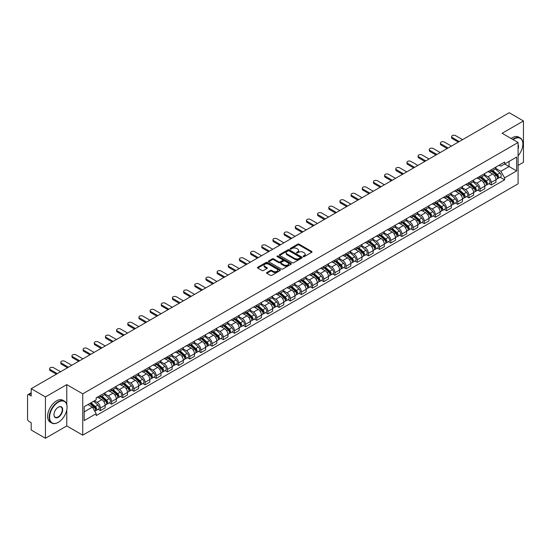 <?xml version="1.0" encoding="UTF-8"?>
<svg xmlns="http://www.w3.org/2000/svg" width="551" height="551" viewBox="0 0 551 551"><rect width="100%" height="100%" fill="white"/><g stroke="black" fill="none" stroke-linecap="round" stroke-linejoin="round"><path stroke-width="0.83" d="M303.291 256.608A0.696 0.399 0 0 0 304.276 256.608L311.742 252.296A0.992 0.572 0 0 0 312.031 251.89A0.992 0.572 0 0 0 311.742 251.483L299.097 244.183A0.992 0.572 0 0 0 297.692 244.183L290.225 248.494A0.696 0.399 0 0 0 291.21 249.059L292.175 248.501A3.182 1.839 0 0 1 296.672 248.501L297.726 249.114A3.182 1.839 0 0 1 298.656 250.409A3.182 1.839 0 0 1 297.726 251.704L296.762 252.262A0.696 0.399 0 0 0 297.74 252.833L298.711 252.275A3.182 1.839 0 0 1 303.208 252.275L304.262 252.881A3.182 1.839 0 0 1 305.192 254.183A3.182 1.839 0 0 1 304.262 255.478L303.291 256.036A0.696 0.399 0 0 0 303.291 256.608L303.291 256.036M266.842 272.497A0.992 0.572 0 0 0 266.553 272.903A0.992 0.572 0 0 0 266.842 273.31L270.396 275.355A0.992 0.572 0 0 0 271.801 275.355L280.087 270.569A0.992 0.572 0 0 0 280.383 270.162A0.992 0.572 0 0 0 280.087 269.756L267.442 262.455A0.992 0.572 0 0 0 266.037 262.455L257.744 267.242A0.992 0.572 0 0 0 257.455 267.648A0.992 0.572 0 0 0 257.744 268.055L262.035 270.527A0.992 0.572 0 0 0 263.44 270.527L266.987 268.482A0.992 0.572 0 0 0 267.276 268.075A0.992 0.572 0 0 0 266.987 267.669L264.859 266.443A2.659 1.536 0 0 1 264.081 265.355A2.659 1.536 0 0 1 265.72 263.936A2.659 1.536 0 0 1 268.619 264.273L276.946 269.081A2.659 1.536 0 0 1 277.725 270.162A2.659 1.536 0 0 1 276.085 271.581A2.659 1.536 0 0 1 273.186 271.25L271.801 270.445A0.992 0.572 0 0 0 270.396 270.445L266.842 272.497L266.842 273.31M82.74 393.834L66.774 384.619L45.444 396.934L31.2 388.71L509.207 112.735L523.45 120.965L502.119 133.28L518.085 142.495L82.74 393.834L82.74 435.166L518.085 183.82L518.085 142.495M292.244 262.737A0.992 0.572 0 0 0 293.649 262.737L301.941 257.951A0.992 0.572 0 0 0 302.23 257.551A0.992 0.572 0 0 0 301.941 257.145L289.296 249.844A0.992 0.572 0 0 0 287.891 249.844L279.598 254.631A0.992 0.572 0 0 0 279.309 255.03A0.992 0.572 0 0 0 279.598 255.437L292.244 262.737M277.449 256.752A0.696 0.399 0 0 1 278.159 256.856L278.159 256.029L291.018 263.454A0.992 0.572 0 0 1 291.307 263.853A0.992 0.572 0 0 1 291.018 264.26L282.725 269.046A0.992 0.572 0 0 1 281.32 269.046L268.674 261.746L272.222 259.714L272.222 258.887L268.674 260.933A0.992 0.572 0 0 0 268.378 261.339A0.992 0.572 0 0 0 268.674 261.746L268.674 260.933M272.222 259.714A0.992 0.572 0 0 1 273.627 259.714L273.627 258.887A0.992 0.572 0 0 0 272.222 258.887M273.627 258.887L278.758 261.849A0.992 0.572 0 0 0 280.163 261.849L282.511 260.492A0.992 0.572 0 0 0 282.808 260.086A0.992 0.572 0 0 0 282.511 259.679L277.174 256.594A0.696 0.399 0 0 1 278.159 256.029M45.444 396.934L45.444 438.265L31.2 430.035L31.2 422.72L28.983 421.439A2.025 1.171 -120 0 1 27.55 418.96L27.55 395.57A2.025 1.171 -120 0 1 27.97 394.647L31.2 392.78M518.085 165.39L523.45 162.29L523.45 120.965M45.444 438.265L66.774 425.944L82.74 435.166M31.2 388.71L31.2 396.024L28.983 394.743A2.025 1.171 -120 0 0 27.97 394.647M491.237 169.77A4.656 2.686 60 0 1 490.273 171.857L494.998 169.129A4.656 2.686 -120 0 0 495.962 167.043M484.536 174.784L487.945 176.754A4.656 2.686 60 0 1 491.237 182.457L495.962 179.729A4.656 2.686 -120 0 0 492.67 174.026L489.288 172.07M495.962 179.729L495.962 182.25L491.237 184.978L488.971 183.669M490.273 171.857A4.656 2.686 60 0 1 487.979 171.65M491.237 182.457L491.237 184.978M480.073 176.217A4.656 2.686 60 0 1 479.108 178.304L483.833 175.576A4.656 2.686 -120 0 0 484.797 173.489M477.807 190.116L480.073 191.424L484.797 188.697L484.797 186.176A4.656 2.686 -120 0 0 481.505 180.473L478.123 178.517M479.108 178.304A4.656 2.686 60 0 1 476.815 178.097M473.371 181.231L476.78 183.201A4.656 2.686 60 0 1 480.073 188.903L480.073 191.424M468.908 182.663A4.656 2.686 60 0 1 467.944 184.75L472.668 182.023A4.656 2.686 -120 0 0 473.633 179.936M466.642 196.562L468.908 197.871L473.633 195.144L473.633 192.623A4.656 2.686 -120 0 0 470.34 186.92L466.959 184.964M467.944 184.75A4.656 2.686 60 0 1 465.65 184.544M462.199 187.677L465.616 189.647A4.656 2.686 60 0 1 468.908 195.35L468.908 197.871M457.743 189.11A4.656 2.686 60 0 1 456.779 191.197L461.497 188.47A4.656 2.686 -120 0 0 462.461 186.383M455.477 203.009L457.743 204.318L462.461 201.59L462.461 199.069A4.656 2.686 -120 0 0 459.169 193.367L455.787 191.411M456.779 191.197A4.656 2.686 60 0 1 454.485 190.99M451.035 194.124L454.451 196.094A4.656 2.686 60 0 1 457.743 201.797L457.743 204.318M446.572 195.557A4.656 2.686 60 0 1 445.607 197.644L450.332 194.916A4.656 2.686 -120 0 0 451.297 192.829M444.306 209.456L446.572 210.764L451.297 208.037L451.297 205.516A4.656 2.686 -120 0 0 448.004 199.813L444.623 197.857M445.607 197.644A4.656 2.686 60 0 1 443.314 197.437M439.87 200.571L443.279 202.541A4.656 2.686 60 0 1 446.572 208.244L446.572 210.764M435.407 202.003A4.656 2.686 60 0 1 434.443 204.09L439.168 201.363A4.656 2.686 -120 0 0 440.132 199.276M433.141 215.902L435.407 217.211L440.132 214.484L440.132 211.963A4.656 2.686 -120 0 0 436.84 206.26L433.458 204.304M434.443 204.09A4.656 2.686 60 0 1 432.149 203.884M428.706 207.018L432.115 208.987A4.656 2.686 60 0 1 435.407 214.69L435.407 217.211M424.242 208.45A4.656 2.686 60 0 1 423.278 210.537L428.003 207.81A4.656 2.686 -120 0 0 428.967 205.723M421.976 222.349L424.242 223.658L428.967 220.93L428.967 218.41A4.656 2.686 -120 0 0 425.675 212.707L422.293 210.751M423.278 210.537A4.656 2.686 60 0 1 420.985 210.33M417.534 213.464L420.95 215.434A4.656 2.686 60 0 1 424.242 221.137L424.242 223.658M413.078 214.897A4.656 2.686 60 0 1 412.114 216.984L416.832 214.256A4.656 2.686 -120 0 0 417.796 212.169M410.812 228.796L413.078 230.104L417.803 227.377L417.803 224.856A4.656 2.686 -120 0 0 414.504 219.153L411.122 217.197M412.114 216.984A4.656 2.686 60 0 1 409.82 216.777M406.369 219.911L409.786 221.881A4.656 2.686 60 0 1 413.078 227.584L413.078 230.104M401.906 221.344A4.656 2.686 60 0 1 400.942 223.43L405.667 220.703A4.656 2.686 -120 0 0 406.631 218.616M399.64 235.243L401.906 236.551L406.631 233.824L406.631 231.303A4.656 2.686 -120 0 0 403.339 225.6L399.957 223.644M400.942 223.43A4.656 2.686 60 0 1 398.655 223.224M395.205 226.358L398.614 228.328A4.656 2.686 60 0 1 401.906 234.03L401.906 236.551M390.742 227.79A4.656 2.686 60 0 1 389.777 229.877L394.502 227.15A4.656 2.686 -120 0 0 395.466 225.063M388.476 241.689L390.742 242.998L395.466 240.27L395.466 237.75A4.656 2.686 -120 0 0 392.174 232.047L388.792 230.091M389.777 229.877A4.656 2.686 60 0 1 387.484 229.671M384.04 232.804L387.449 234.774A4.656 2.686 60 0 1 390.742 240.477L390.742 242.998M379.577 234.237A4.656 2.686 60 0 1 378.613 236.324L383.338 233.596A4.656 2.686 -120 0 0 384.302 231.51M377.311 248.136L379.577 249.445L384.302 246.717L384.302 244.196A4.656 2.686 -120 0 0 381.01 238.493L377.628 236.537M378.613 236.324A4.656 2.686 60 0 1 376.319 236.117M372.869 239.251L376.285 241.221A4.656 2.686 60 0 1 379.577 246.924L379.577 249.445M368.412 240.684A4.656 2.686 60 0 1 367.448 242.771L372.166 240.043A4.656 2.686 -120 0 0 373.13 237.956M366.146 254.583L368.412 255.891L373.137 253.164L373.137 250.643A4.656 2.686 -120 0 0 369.838 244.94L366.463 242.984M367.448 242.771A4.656 2.686 60 0 1 365.155 242.564M361.704 245.698L365.12 247.668A4.656 2.686 60 0 1 368.412 253.37L368.412 255.891M357.241 247.13A4.656 2.686 60 0 1 356.277 249.217L361.001 246.49A4.656 2.686 -120 0 0 361.966 244.403M354.975 261.029L357.241 262.338L361.966 259.611L361.966 257.09A4.656 2.686 -120 0 0 358.673 251.387L355.292 249.431M356.277 249.217A4.656 2.686 60 0 1 353.99 249.011M350.539 252.144L353.949 254.114A4.656 2.686 60 0 1 357.241 259.817L357.241 262.338M346.076 253.577A4.656 2.686 60 0 1 345.112 255.664L349.837 252.937A4.656 2.686 -120 0 0 350.801 250.85M343.81 267.476L346.076 268.785L350.801 266.057L350.801 263.536A4.656 2.686 -120 0 0 347.509 257.834L344.127 255.884M345.112 255.664A4.656 2.686 60 0 1 342.818 255.457M339.375 258.591L342.784 260.561A4.656 2.686 60 0 1 346.076 266.264L346.076 268.785M334.912 260.024A4.656 2.686 60 0 1 333.947 262.111L338.672 259.383A4.656 2.686 -120 0 0 339.636 257.296M332.646 273.923L334.912 275.231L339.636 272.504L339.636 269.983A4.656 2.686 -120 0 0 336.344 264.28L332.962 262.331M333.947 262.111A4.656 2.686 60 0 1 331.654 261.904M328.203 265.038L331.619 267.008A4.656 2.686 60 0 1 334.912 272.711L334.912 275.231M323.747 266.47A4.656 2.686 60 0 1 322.783 268.557L327.508 265.83A4.656 2.686 -120 0 0 328.472 263.743M321.481 280.369L323.747 281.678L328.472 278.951L328.472 276.43A4.656 2.686 -120 0 0 325.173 270.727L321.798 268.778M322.783 268.557A4.656 2.686 60 0 1 320.489 268.351M317.039 271.485L320.455 273.454A4.656 2.686 60 0 1 323.747 279.157L323.747 281.678M312.575 272.917A4.656 2.686 60 0 1 311.611 275.004L316.336 272.277A4.656 2.686 -120 0 0 317.3 270.19M310.309 286.816L312.575 288.125L317.3 285.397L317.3 282.877A4.656 2.686 -120 0 0 314.008 277.174L310.626 275.224M311.611 275.004A4.656 2.686 60 0 1 309.325 274.797M305.874 277.931L309.283 279.901A4.656 2.686 60 0 1 312.575 285.604L312.575 288.125M301.411 279.364A4.656 2.686 60 0 1 300.447 281.451L305.171 278.723A4.656 2.686 -120 0 0 306.136 276.636M299.145 293.263L301.411 294.571L306.136 291.844L306.136 289.323A4.656 2.686 -120 0 0 302.843 283.62L299.462 281.671M300.447 281.451A4.656 2.686 60 0 1 298.153 281.244M294.709 284.378L298.119 286.348A4.656 2.686 60 0 1 301.411 292.051L301.411 294.571M290.246 285.811A4.656 2.686 60 0 1 289.282 287.904L294.007 285.177A4.656 2.686 -120 0 0 294.971 283.083M287.98 299.71L290.246 301.018L294.971 298.291L294.971 295.77A4.656 2.686 -120 0 0 291.679 290.067L288.297 288.118M289.282 287.904A4.656 2.686 60 0 1 286.988 287.691M283.538 290.825L286.954 292.795A4.656 2.686 60 0 1 290.246 298.497L290.246 301.018M279.082 292.257A4.656 2.686 60 0 1 278.117 294.351L282.842 291.624A4.656 2.686 -120 0 0 283.806 289.53M276.816 306.156L279.082 307.465L283.806 304.737L283.806 302.217A4.656 2.686 -120 0 0 280.507 296.514L277.132 294.565M278.117 294.351A4.656 2.686 60 0 1 275.824 294.138M272.373 297.271L275.789 299.241A4.656 2.686 60 0 1 279.082 304.944L279.082 307.465M267.91 298.704A4.656 2.686 60 0 1 266.946 300.798L271.671 298.07A4.656 2.686 -120 0 0 272.635 295.977M265.651 312.603L267.91 313.912L272.635 311.184L272.635 308.663A4.656 2.686 -120 0 0 269.343 302.96L265.961 301.011M266.946 300.798A4.656 2.686 60 0 1 264.659 300.584M261.208 303.718L264.618 305.688A4.656 2.686 60 0 1 267.91 311.391L267.91 313.912M256.745 305.151A4.656 2.686 60 0 1 255.781 307.244L260.506 304.517A4.656 2.686 -120 0 0 261.47 302.423M254.479 319.05L256.745 320.358L261.47 317.631L261.47 315.11A4.656 2.686 -120 0 0 258.178 309.407L254.796 307.458M255.781 307.244A4.656 2.686 60 0 1 253.488 307.031M250.044 310.165L253.453 312.135A4.656 2.686 60 0 1 256.745 317.837L256.745 320.358M245.581 311.597A4.656 2.686 60 0 1 244.616 313.691L249.341 310.964A4.656 2.686 -120 0 0 250.306 308.87M243.315 325.496L245.581 326.805L250.306 324.078L250.306 321.557A4.656 2.686 -120 0 0 247.013 315.854L243.632 313.905M244.616 313.691A4.656 2.686 60 0 1 242.323 313.478M238.872 316.611L242.288 318.581A4.656 2.686 60 0 1 245.581 324.284L245.581 326.805M234.416 318.044A4.656 2.686 60 0 1 233.452 320.138L238.177 317.41A4.656 2.686 -120 0 0 239.141 315.317M232.15 331.943L234.416 333.252L239.141 330.524L239.141 328.003A4.656 2.686 -120 0 0 235.842 322.301L232.467 320.351M233.452 320.138A4.656 2.686 60 0 1 231.158 319.924M227.708 323.058L231.124 325.028A4.656 2.686 60 0 1 234.416 330.731L234.416 333.252M223.245 324.491A4.656 2.686 60 0 1 222.28 326.585L227.005 323.857A4.656 2.686 -120 0 0 227.969 321.763M220.985 338.39L223.245 339.698L227.969 336.971L227.969 334.45A4.656 2.686 -120 0 0 224.677 328.747L221.295 326.798M222.28 326.585A4.656 2.686 60 0 1 219.994 326.371M216.543 329.505L219.952 331.475A4.656 2.686 60 0 1 223.245 337.178L223.245 339.698M212.08 330.937A4.656 2.686 60 0 1 211.116 333.031L215.84 330.304A4.656 2.686 -120 0 0 216.805 328.21M209.814 344.836L212.08 346.145L216.805 343.418L216.805 340.897A4.656 2.686 -120 0 0 213.512 335.194L210.131 333.245M211.116 333.031A4.656 2.686 60 0 1 208.822 332.818M205.378 335.952L208.788 337.921A4.656 2.686 60 0 1 212.08 343.624L212.08 346.145M200.915 337.384A4.656 2.686 60 0 1 199.951 339.478L204.676 336.751A4.656 2.686 -120 0 0 205.64 334.657M198.649 351.283L200.915 352.592L205.64 349.864L205.64 347.344A4.656 2.686 -120 0 0 202.348 341.641L198.966 339.691M199.951 339.478A4.656 2.686 60 0 1 197.657 339.264M194.207 342.398L197.623 344.368A4.656 2.686 60 0 1 200.915 350.071L200.915 352.592M189.751 343.831A4.656 2.686 60 0 1 188.786 345.925L193.511 343.197A4.656 2.686 -120 0 0 194.475 341.103M187.485 357.73L189.751 359.038L194.475 356.311L194.475 353.79A4.656 2.686 -120 0 0 191.183 348.087L187.801 346.138M188.786 345.925A4.656 2.686 60 0 1 186.493 345.711M183.042 348.845L186.458 350.815A4.656 2.686 60 0 1 189.751 356.518L189.751 359.038M178.579 350.278A4.656 2.686 60 0 1 177.615 352.371L182.34 349.644A4.656 2.686 -120 0 0 183.304 347.55M176.32 364.177L178.579 365.485L183.304 362.758L183.304 360.237A4.656 2.686 -120 0 0 180.012 354.534L176.63 352.585M177.615 352.371A4.656 2.686 60 0 1 175.328 352.158M171.878 355.292L175.287 357.262A4.656 2.686 60 0 1 178.579 362.964L178.579 365.485M167.414 356.724A4.656 2.686 60 0 1 166.45 358.818L171.175 356.091A4.656 2.686 -120 0 0 172.139 353.997M165.148 370.623L167.414 371.932L172.139 369.204L172.139 366.684A4.656 2.686 -120 0 0 168.847 360.981L165.465 359.032M166.45 358.818A4.656 2.686 60 0 1 164.157 358.605M160.713 361.738L164.122 363.708A4.656 2.686 60 0 1 167.414 369.411L167.414 371.932M156.25 363.171A4.656 2.686 60 0 1 155.286 365.265L160.01 362.537A4.656 2.686 -120 0 0 160.975 360.444M153.984 377.07L156.25 378.379L160.975 375.651L160.975 373.13A4.656 2.686 -120 0 0 157.682 367.427L154.301 365.478M155.286 365.265A4.656 2.686 60 0 1 152.992 365.051M149.541 368.185L152.958 370.155A4.656 2.686 60 0 1 156.25 375.858L156.25 378.379M145.085 369.618A4.656 2.686 60 0 1 144.121 371.711L148.846 368.984A4.656 2.686 -120 0 0 149.81 366.89M142.819 383.517L145.085 384.825L149.81 382.098L149.81 379.577A4.656 2.686 -120 0 0 146.518 373.874L143.136 371.925M144.121 371.711A4.656 2.686 60 0 1 141.827 371.498M138.377 374.632L141.793 376.602A4.656 2.686 60 0 1 145.085 382.304L145.085 384.825M133.914 376.064A4.656 2.686 60 0 1 132.949 378.158L137.674 375.431A4.656 2.686 -120 0 0 138.638 373.337M131.655 389.963L133.914 391.272L138.638 388.545L138.638 386.024A4.656 2.686 -120 0 0 135.346 380.321L131.964 378.372M132.949 378.158A4.656 2.686 60 0 1 130.663 377.945M127.212 381.078L130.621 383.048A4.656 2.686 60 0 1 133.914 388.751L133.914 391.272M122.749 382.511A4.656 2.686 60 0 1 121.785 384.605L126.51 381.877A4.656 2.686 -120 0 0 127.474 379.784M120.483 396.41L122.749 397.719L127.474 394.991L127.474 392.47A4.656 2.686 -120 0 0 124.182 386.768L120.8 384.818M121.785 384.605A4.656 2.686 60 0 1 119.491 384.391M116.047 387.525L119.457 389.495A4.656 2.686 60 0 1 122.749 395.198L122.749 397.719M111.584 388.958A4.656 2.686 60 0 1 110.62 391.052L115.345 388.324A4.656 2.686 -120 0 0 116.309 386.23M109.318 402.864L111.584 404.165L116.309 401.438L116.309 398.917A4.656 2.686 -120 0 0 113.017 393.214L109.635 391.265M110.62 391.052A4.656 2.686 60 0 1 108.327 390.838M104.876 393.972L108.292 395.942A4.656 2.686 60 0 1 111.584 401.645L111.584 404.165M100.42 395.404A4.656 2.686 60 0 1 99.456 397.498L104.18 394.771A4.656 2.686 -120 0 0 105.145 392.677M98.154 409.31L100.42 410.612L105.145 407.885L105.145 405.364A4.656 2.686 -120 0 0 101.852 399.661L98.471 397.712M99.456 397.498A4.656 2.686 60 0 1 97.162 397.285M94.407 400.818L97.128 402.388A4.656 2.686 60 0 1 100.42 408.091L100.42 410.612M499.151 165.204L500.831 166.175L516.652 157.042L509.062 161.422L509.062 166.547L500.831 171.299L495.7 168.337M84.172 411.852L92.403 407.099L96.198 413.67L84.172 420.613L84.172 406.728L96.198 399.785L96.198 397.843L504.626 162.042L504.626 163.984L516.652 170.927L504.626 177.87L500.831 171.299M516.652 157.042L516.652 170.927M96.198 413.67L96.198 415.612L504.626 179.812L504.626 177.87M66.774 384.619L66.774 404.51M66.774 409.91L66.774 425.944M92.403 407.099L87.96 404.537M500.143 177.222L504.626 179.812M303.573 256.704L304.262 256.305A3.182 1.839 0 0 0 305.192 255.01L305.192 254.183M298.656 250.409L298.656 251.235A3.182 1.839 0 0 1 297.726 252.53L297.037 252.93M311.742 251.483L311.742 252.296L299.097 245.009A0.992 0.572 0 0 0 297.692 245.009L290.501 249.155M301.927 257.964L289.296 250.671A0.992 0.572 0 0 0 287.891 250.671L279.612 255.444M300.185 257.834A0.696 0.399 0 0 0 300.185 257.262L289.082 250.857A0.696 0.399 0 0 0 288.097 250.857L287.078 251.442A3.182 1.839 0 0 0 286.148 252.744A3.182 1.839 0 0 0 287.078 254.039L294.668 258.419A3.182 1.839 0 0 0 299.165 258.419L300.185 257.834L300.185 258.66A0.696 0.399 0 0 0 300.385 258.378L300.385 257.551M286.148 252.744L286.148 253.57A3.182 1.839 0 0 0 287.078 254.865L287.078 254.039M300.185 258.66L299.165 259.245A3.182 1.839 0 0 1 294.668 259.245L287.078 254.865M273.627 259.714L278.758 262.675A0.992 0.572 0 0 0 280.163 262.675L282.511 261.319A0.992 0.572 0 0 0 282.808 260.912L282.808 260.086M278.159 256.856L291.004 264.266M284.075 264.921A2.659 1.536 0 0 0 286.975 265.251A2.659 1.536 0 0 0 288.614 263.833A2.659 1.536 0 0 0 287.836 262.751L284.901 261.057A0.992 0.572 0 0 0 283.496 261.057L281.141 262.414A0.992 0.572 0 0 0 280.852 262.82A0.992 0.572 0 0 0 281.141 263.226L284.075 264.921L284.075 265.747A2.659 1.536 0 0 0 286.975 266.078A2.659 1.536 0 0 0 288.614 264.659L288.614 263.833M280.852 262.82L280.852 263.647A0.992 0.572 0 0 0 281.141 264.053L281.141 263.226M284.075 265.747L281.141 264.053M277.725 270.162L277.725 270.989A2.659 1.536 0 0 1 276.085 272.408A2.659 1.536 0 0 1 273.186 272.077L271.801 271.271A0.992 0.572 0 0 0 270.396 271.271L266.856 273.317M264.081 265.355L264.081 266.181A2.659 1.536 0 0 0 264.859 267.269L264.859 266.443M266.973 268.489L264.859 267.269M280.087 269.756L280.087 270.569L267.442 263.282A0.992 0.572 0 0 0 266.037 263.282L257.758 268.061M491.561 171.113L496.114 175.177A2.528 1.46 60 0 1 496.906 179.089L495.962 179.633M491.685 171.223L493.827 172.456M492.022 170.851L497.085 175.37A1.212 0.703 60 0 1 497.463 177.243A1.212 0.703 60 0 1 497.353 177.291M492.78 170.411L497.333 174.474A2.528 1.46 60 0 1 498.125 178.386A2.528 1.46 60 0 1 497.36 178.469M495.315 168.888L499.909 172.986A2.528 1.46 60 0 1 500.701 176.899L498.125 178.386M458.349 142.103L452.302 138.611A2.328 1.343 180 0 1 451.62 137.66L451.62 136.586A2.328 1.343 -0 0 0 452.302 137.536L459.279 141.566M462.571 139.665L455.594 135.636A2.328 1.343 -0 0 0 453.053 135.339A2.328 1.343 -0 0 0 451.62 136.586M480.396 177.56L484.949 181.623A2.528 1.46 60 0 1 485.741 185.535L484.797 186.08M480.513 177.67L482.655 178.903M480.858 177.298L485.92 181.816A1.212 0.703 60 0 1 486.299 183.69A1.212 0.703 60 0 1 486.189 183.738M481.615 176.857L486.161 180.921A2.528 1.46 60 0 1 486.96 184.833A2.528 1.46 60 0 1 486.196 184.916M484.15 175.335L488.737 179.433A2.528 1.46 60 0 1 489.536 183.345L486.96 184.833M469.232 184.006L473.777 188.07A2.528 1.46 60 0 1 474.576 191.982L473.633 192.526M469.349 184.117L471.491 185.35M469.686 183.745L474.748 188.263A1.212 0.703 60 0 1 475.134 190.143A1.212 0.703 60 0 1 475.024 190.185M470.444 183.304L474.996 187.368A2.528 1.46 60 0 1 475.788 191.28A2.528 1.46 60 0 1 475.024 191.362M472.985 181.782L477.572 185.88A2.528 1.46 60 0 1 478.371 189.792L475.788 191.28M447.185 148.55L441.131 145.058A2.328 1.343 180 0 1 440.449 144.107L440.449 143.033A2.328 1.343 -0 0 0 441.131 143.983L448.115 148.012M451.407 146.111L444.43 142.082A2.328 1.343 -0 0 0 441.888 141.786A2.328 1.343 -0 0 0 440.449 143.033M436.013 154.996L429.966 151.504A2.328 1.343 180 0 1 429.284 150.554L429.284 149.479A2.328 1.343 -0 0 0 429.966 150.43L436.95 154.459M440.242 152.558L433.258 148.529A2.328 1.343 -0 0 0 430.724 148.233A2.328 1.343 -0 0 0 429.284 149.479M518.085 155.788A12.349 7.129 120 0 0 522.878 144.025A12.349 7.129 120 0 0 514.145 138.983A12.349 7.129 120 0 0 513.133 139.637M512.726 139.396A12.652 7.308 -60 0 1 513.931 138.611A12.652 7.308 -60 0 1 520.254 137.984A12.652 7.308 -60 0 1 522.878 143.777A12.652 7.308 -60 0 1 522.878 143.901M518.085 144.61A6.178 3.568 -60 0 1 518.085 148.97M511.149 138.487A12.652 7.308 -60 0 1 512.354 137.702A12.652 7.308 -60 0 1 518.684 137.075L520.254 137.984M58.117 422.431L58.33 422.307A12.349 7.129 120 0 0 67.064 407.182A12.349 7.129 120 0 0 58.33 402.14A12.349 7.129 120 0 0 49.597 417.265A12.349 7.129 120 0 0 58.33 422.307L58.117 422.431A12.652 7.308 -60 0 1 51.787 423.058A12.652 7.308 -60 0 1 49.845 412.919A12.652 7.308 -60 0 1 58.117 401.769A12.652 7.308 -60 0 1 64.439 401.142A12.652 7.308 -60 0 1 67.064 406.934A12.652 7.308 -60 0 1 67.064 407.065M58.33 407.182L58.33 407.182A6.178 3.568 -60 0 1 62.697 409.703A6.178 3.568 -60 0 1 58.33 417.265A6.178 3.568 -60 0 1 53.964 414.745A6.178 3.568 -60 0 1 58.33 407.182L58.33 407.182M53.964 414.621A5.868 3.389 120 0 0 55.176 417.19A5.868 3.389 120 0 0 58.117 416.893A5.868 3.389 120 0 0 61.953 411.721A5.868 3.389 120 0 0 61.051 407.017A5.868 3.389 120 0 0 58.22 407.251M51.787 423.058L50.21 422.149A12.652 7.308 -60 0 1 48.274 412.01A12.652 7.308 -60 0 1 56.539 400.859A12.652 7.308 -60 0 1 62.869 400.233L64.439 401.142M458.06 190.453L462.613 194.517A2.528 1.46 60 0 1 463.405 198.429L462.461 198.973M458.184 190.563L460.326 191.796M458.522 190.191L463.584 194.71A1.212 0.703 60 0 1 463.97 196.59A1.212 0.703 60 0 1 463.859 196.631M459.279 189.751L463.832 193.814A2.528 1.46 60 0 1 464.624 197.726A2.528 1.46 60 0 1 463.859 197.809M461.821 188.228L466.408 192.327A2.528 1.46 60 0 1 467.2 196.239L464.624 197.726M446.895 196.9L451.448 200.963A2.528 1.46 60 0 1 452.24 204.876L451.297 205.42M447.019 197.01L449.161 198.243M447.357 196.638L452.419 201.156A1.212 0.703 60 0 1 452.798 203.037A1.212 0.703 60 0 1 452.688 203.078M448.115 196.197L452.667 200.261A2.528 1.46 60 0 1 453.459 204.173A2.528 1.46 60 0 1 452.695 204.256M450.649 194.675L455.243 198.773A2.528 1.46 60 0 1 456.035 202.685L453.459 204.173M435.731 203.347L440.283 207.41A2.528 1.46 60 0 1 441.075 211.322L440.132 211.866M435.848 203.457L437.99 204.696M436.192 203.085L441.255 207.603A1.212 0.703 60 0 1 441.633 209.483A1.212 0.703 60 0 1 441.523 209.525M436.95 202.644L441.496 206.708A2.528 1.46 60 0 1 442.295 210.62A2.528 1.46 60 0 1 441.53 210.702M439.484 201.122L444.072 205.22A2.528 1.46 60 0 1 444.871 209.132L442.295 210.62M424.849 161.443L418.801 157.951A2.328 1.343 180 0 1 418.119 157.001L418.119 155.926A2.328 1.343 -0 0 0 418.801 156.877L425.778 160.906M429.071 159.005L422.094 154.976A2.328 1.343 -0 0 0 419.559 154.679A2.328 1.343 -0 0 0 418.119 155.926M413.684 167.89L407.637 164.398A2.328 1.343 180 0 1 406.955 163.447L406.955 162.373A2.328 1.343 -0 0 0 407.637 163.323L414.614 167.352M417.906 165.452L410.929 161.422A2.328 1.343 -0 0 0 408.387 161.126A2.328 1.343 -0 0 0 406.955 162.373M402.519 174.336L396.472 170.844A2.328 1.343 180 0 1 395.79 169.894L395.79 168.82A2.328 1.343 -0 0 0 396.472 169.77L403.449 173.799M406.741 171.898L399.764 167.869A2.328 1.343 -0 0 0 397.223 167.573A2.328 1.343 -0 0 0 395.79 168.82M424.566 209.793L429.112 213.857A2.528 1.46 60 0 1 429.911 217.769L428.967 218.313M424.683 209.903L426.825 211.143M425.021 209.532L430.083 214.05A1.212 0.703 60 0 1 430.469 215.93A1.212 0.703 60 0 1 430.359 215.971M425.778 209.091L430.331 213.154A2.528 1.46 60 0 1 431.123 217.066A2.528 1.46 60 0 1 430.359 217.149M428.32 207.569L432.907 211.667A2.528 1.46 60 0 1 433.706 215.579L431.123 217.066M391.348 180.783L385.301 177.291A2.328 1.343 180 0 1 384.619 176.341L384.619 175.266A2.328 1.343 -0 0 0 385.301 176.217L392.284 180.246M395.577 178.345L388.593 174.316A2.328 1.343 -0 0 0 386.058 174.02A2.328 1.343 -0 0 0 384.619 175.266M413.395 216.24L417.947 220.304A2.528 1.46 60 0 1 418.739 224.216L417.796 224.76M413.519 216.35L415.661 217.59M413.856 215.978L418.918 220.496A1.212 0.703 60 0 1 419.304 222.377A1.212 0.703 60 0 1 419.194 222.418M414.614 215.537L419.166 219.601A2.528 1.46 60 0 1 419.958 223.513A2.528 1.46 60 0 1 419.194 223.596M417.155 214.015L421.742 218.113A2.528 1.46 60 0 1 422.534 222.025L419.958 223.513M380.183 187.23L374.136 183.738A2.328 1.343 180 0 1 373.454 182.787L373.454 181.713A2.328 1.343 -0 0 0 374.136 182.663L381.113 186.693M384.405 184.792L377.428 180.762A2.328 1.343 -0 0 0 374.894 180.466A2.328 1.343 -0 0 0 373.454 181.713M402.23 222.687L406.783 226.75A2.528 1.46 60 0 1 407.575 230.662L406.631 231.206M402.354 222.797L404.496 224.037M402.691 222.425L407.754 226.943A1.212 0.703 60 0 1 408.133 228.823A1.212 0.703 60 0 1 408.022 228.865M403.449 221.984L408.002 226.048A2.528 1.46 60 0 1 408.794 229.96A2.528 1.46 60 0 1 408.029 230.042M405.984 220.462L410.578 224.56A2.528 1.46 60 0 1 411.37 228.472L408.794 229.96M369.018 193.676L362.971 190.185A2.328 1.343 180 0 1 362.289 189.234L362.289 188.16A2.328 1.343 -0 0 0 362.971 189.11L369.948 193.139M373.241 191.238L366.263 187.209A2.328 1.343 -0 0 0 363.722 186.913A2.328 1.343 -0 0 0 362.289 188.16M391.065 229.133L395.618 233.197A2.528 1.46 60 0 1 396.41 237.109L395.466 237.653M391.182 229.244L393.324 230.483M391.527 228.872L396.589 233.39A1.212 0.703 60 0 1 396.968 235.27A1.212 0.703 60 0 1 396.858 235.311M392.284 228.431L396.83 232.494A2.528 1.46 60 0 1 397.629 236.407A2.528 1.46 60 0 1 396.865 236.489M394.819 226.909L399.406 231.007A2.528 1.46 60 0 1 400.205 234.919L397.629 236.407M357.854 200.123L351.807 196.631A2.328 1.343 180 0 1 351.125 195.681L351.125 194.606A2.328 1.343 -0 0 0 351.807 195.557L358.784 199.586M362.076 197.685L355.099 193.656A2.328 1.343 -0 0 0 352.557 193.36A2.328 1.343 -0 0 0 351.125 194.606M379.901 235.58L384.446 239.644A2.528 1.46 60 0 1 385.245 243.556L384.302 244.1M380.018 235.69L382.16 236.93M380.355 235.318L385.418 239.837A1.212 0.703 60 0 1 385.803 241.717A1.212 0.703 60 0 1 385.693 241.758M381.113 234.878L385.666 238.941A2.528 1.46 60 0 1 386.458 242.853A2.528 1.46 60 0 1 385.693 242.936M383.654 233.355L388.241 237.453A2.528 1.46 60 0 1 389.04 241.366L386.458 242.853M346.682 206.57L340.635 203.078A2.328 1.343 180 0 1 339.953 202.127L339.953 201.053A2.328 1.343 -0 0 0 340.635 202.003L347.619 206.033M350.911 204.132L343.927 200.103A2.328 1.343 -0 0 0 341.393 199.806A2.328 1.343 -0 0 0 339.953 201.053M368.729 242.027L373.282 246.09A2.528 1.46 60 0 1 374.074 250.002L373.13 250.547M368.853 242.137L370.995 243.377M369.191 241.765L374.253 246.283A1.212 0.703 60 0 1 374.639 248.164A1.212 0.703 60 0 1 374.528 248.205M369.948 241.324L374.501 245.388A2.528 1.46 60 0 1 375.293 249.3A2.528 1.46 60 0 1 374.528 249.383M372.49 239.802L377.077 243.9A2.528 1.46 60 0 1 377.869 247.812L375.293 249.3M335.518 213.017L329.47 209.525A2.328 1.343 180 0 1 328.789 208.574L328.789 207.5A2.328 1.343 -0 0 0 329.47 208.45L336.447 212.479M339.74 210.578L332.763 206.549A2.328 1.343 -0 0 0 330.228 206.253A2.328 1.343 -0 0 0 328.789 207.5M357.565 248.473L362.117 252.537A2.528 1.46 60 0 1 362.909 256.449L361.966 256.993M357.689 248.584L359.831 249.823M358.026 248.212L363.088 252.73A1.212 0.703 60 0 1 363.467 254.61A1.212 0.703 60 0 1 363.357 254.652M358.784 247.771L363.336 251.835A2.528 1.46 60 0 1 364.128 255.747A2.528 1.46 60 0 1 363.364 255.829M361.318 246.249L365.912 250.347A2.528 1.46 60 0 1 366.704 254.259L364.128 255.747M324.353 219.463L318.306 215.971A2.328 1.343 180 0 1 317.624 215.021L317.624 213.946A2.328 1.343 -0 0 0 318.306 214.897L325.283 218.926M328.575 217.025L321.598 212.996A2.328 1.343 -0 0 0 319.057 212.7A2.328 1.343 -0 0 0 317.624 213.946M346.4 254.927L350.953 258.984A2.528 1.46 60 0 1 351.745 262.896L350.801 263.44M346.517 255.03L348.659 256.27M346.861 254.658L351.924 259.177A1.212 0.703 60 0 1 352.303 261.057A1.212 0.703 60 0 1 352.192 261.098M347.619 254.225L352.165 258.281A2.528 1.46 60 0 1 352.964 262.193A2.528 1.46 60 0 1 352.199 262.276M350.154 252.695L354.741 256.794A2.528 1.46 60 0 1 355.54 260.706L352.964 262.193M313.188 225.91L307.141 222.418A2.328 1.343 180 0 1 306.459 221.468L306.459 220.393A2.328 1.343 -0 0 0 307.141 221.344L314.118 225.373M317.41 223.472L310.433 219.443A2.328 1.343 -0 0 0 307.892 219.153A2.328 1.343 -0 0 0 306.459 220.393M335.235 261.374L339.781 265.43A2.528 1.46 60 0 1 340.58 269.343L339.636 269.887M335.352 261.477L337.494 262.717M335.69 261.105L340.759 265.623A1.212 0.703 60 0 1 341.138 267.504A1.212 0.703 60 0 1 341.028 267.545M336.447 260.671L341 264.728A2.528 1.46 60 0 1 341.792 268.64A2.528 1.46 60 0 1 341.028 268.723M338.989 259.142L343.576 263.24A2.528 1.46 60 0 1 344.375 267.152L341.792 268.64M302.017 232.357L295.97 228.865A2.328 1.343 180 0 1 295.288 227.914L295.288 226.84A2.328 1.343 -0 0 0 295.97 227.79L302.954 231.819M306.246 229.919L299.262 225.889A2.328 1.343 -0 0 0 296.727 225.6A2.328 1.343 -0 0 0 295.288 226.84M324.071 267.82L328.616 271.877A2.528 1.46 60 0 1 329.408 275.789L328.465 276.333M324.188 267.924L326.33 269.163M324.525 267.552L329.588 272.07A1.212 0.703 60 0 1 329.973 273.95A1.212 0.703 60 0 1 329.863 273.992M325.283 267.118L329.835 271.175A2.528 1.46 60 0 1 330.628 275.087A2.528 1.46 60 0 1 329.863 275.169M327.824 265.589L332.411 269.687A2.528 1.46 60 0 1 333.203 273.599L330.628 275.087M290.852 238.803L284.805 235.311A2.328 1.343 180 0 1 284.123 234.361L284.123 233.287A2.328 1.343 -0 0 0 284.805 234.237L291.782 238.266M295.074 236.365L288.097 232.336A2.328 1.343 -0 0 0 285.563 232.047A2.328 1.343 -0 0 0 284.123 233.287M312.899 274.267L317.452 278.324A2.528 1.46 60 0 1 318.244 282.236L317.3 282.78M313.023 274.37L315.165 275.61M313.361 273.999L318.423 278.517A1.212 0.703 60 0 1 318.802 280.397A1.212 0.703 60 0 1 318.692 280.438M314.118 273.565L318.671 277.621A2.528 1.46 60 0 1 319.463 281.533A2.528 1.46 60 0 1 318.698 281.616M316.653 272.036L321.247 276.134A2.528 1.46 60 0 1 322.039 280.046L319.463 281.533M279.688 245.25L273.64 241.758A2.328 1.343 180 0 1 272.959 240.808L272.959 239.733A2.328 1.343 -0 0 0 273.64 240.684L280.617 244.713M283.91 242.812L276.933 238.783A2.328 1.343 -0 0 0 274.391 238.493A2.328 1.343 -0 0 0 272.959 239.733M301.734 280.714L306.287 284.771A2.528 1.46 60 0 1 307.079 288.683L306.136 289.227M301.852 280.817L303.994 282.057M302.196 280.445L307.258 284.963A1.212 0.703 60 0 1 307.637 286.844A1.212 0.703 60 0 1 307.527 286.885M302.954 280.011L307.499 284.068A2.528 1.46 60 0 1 308.298 287.98A2.528 1.46 60 0 1 307.534 288.063M305.488 278.482L310.075 282.58A2.528 1.46 60 0 1 310.874 286.492L308.298 287.98M268.523 251.697L262.476 248.205A2.328 1.343 180 0 1 261.794 247.254L261.794 246.18A2.328 1.343 -0 0 0 262.476 247.13L269.453 251.16M272.745 249.259L265.768 245.229A2.328 1.343 -0 0 0 263.226 244.94A2.328 1.343 -0 0 0 261.794 246.18M290.57 287.161L295.116 291.217A2.528 1.46 60 0 1 295.915 295.129L294.971 295.673M290.687 287.264L292.829 288.504M291.024 286.892L296.094 291.41A1.212 0.703 60 0 1 296.472 293.29A1.212 0.703 60 0 1 296.362 293.332M291.782 286.458L296.335 290.515A2.528 1.46 60 0 1 297.127 294.427A2.528 1.46 60 0 1 296.362 294.51M294.324 284.929L298.911 289.027A2.528 1.46 60 0 1 299.71 292.939L297.127 294.427M257.351 258.144L251.304 254.652A2.328 1.343 180 0 1 250.622 253.701L250.622 252.627A2.328 1.343 -0 0 0 251.304 253.577L258.288 257.606M261.58 255.705L254.596 251.676A2.328 1.343 -0 0 0 252.062 251.387A2.328 1.343 -0 0 0 250.622 252.627M279.405 293.607L283.951 297.664A2.528 1.46 60 0 1 284.743 301.576L283.799 302.12M279.522 293.711L281.664 294.95M279.86 293.339L284.922 297.857A1.212 0.703 60 0 1 285.308 299.737A1.212 0.703 60 0 1 285.198 299.778M280.617 292.905L285.17 296.961A2.528 1.46 60 0 1 285.962 300.874A2.528 1.46 60 0 1 285.198 300.956M283.159 291.376L287.746 295.474A2.528 1.46 60 0 1 288.538 299.386L285.962 300.874M246.187 264.59L240.14 261.098A2.328 1.343 180 0 1 239.458 260.148L239.458 259.073A2.328 1.343 -0 0 0 240.14 260.024L247.117 264.053M250.409 262.152L243.432 258.123A2.328 1.343 -0 0 0 240.897 257.834A2.328 1.343 -0 0 0 239.458 259.073M268.234 300.054L272.786 304.111A2.528 1.46 60 0 1 273.578 308.023L272.635 308.567M268.358 300.157L270.5 301.397M268.695 299.785L273.757 304.304A1.212 0.703 60 0 1 274.136 306.184A1.212 0.703 60 0 1 274.026 306.225M269.453 299.351L274.005 303.408A2.528 1.46 60 0 1 274.797 307.32A2.528 1.46 60 0 1 274.033 307.403M271.987 297.822L276.581 301.92A2.528 1.46 60 0 1 277.373 305.833L274.797 307.32M235.022 271.037L228.975 267.545A2.328 1.343 180 0 1 228.293 266.594L228.293 265.52A2.328 1.343 -0 0 0 228.975 266.47L235.952 270.5M239.244 268.599L232.267 264.57A2.328 1.343 -0 0 0 229.726 264.28A2.328 1.343 -0 0 0 228.293 265.52M257.069 306.501L261.622 310.557A2.528 1.46 60 0 1 262.414 314.469L261.47 315.014M257.193 306.604L259.328 307.844M257.531 306.232L262.593 310.75A1.212 0.703 60 0 1 262.972 312.631A1.212 0.703 60 0 1 262.861 312.672M258.288 305.798L262.834 309.855A2.528 1.46 60 0 1 263.633 313.767A2.528 1.46 60 0 1 262.868 313.85M260.823 304.276L265.41 308.367A2.528 1.46 60 0 1 266.209 312.279L263.633 313.767M223.858 277.484L217.81 273.992A2.328 1.343 180 0 1 217.128 273.041L217.128 271.967A2.328 1.343 -0 0 0 217.81 272.917L224.787 276.946M228.08 275.045L221.103 271.016A2.328 1.343 -0 0 0 218.561 270.727A2.328 1.343 -0 0 0 217.128 271.967M245.904 312.947L250.45 317.004A2.528 1.46 60 0 1 251.249 320.916L250.306 321.46M246.021 313.051L248.164 314.29M246.359 312.679L251.428 317.197A1.212 0.703 60 0 1 251.807 319.077A1.212 0.703 60 0 1 251.697 319.119M247.117 312.245L251.669 316.302A2.528 1.46 60 0 1 252.461 320.214A2.528 1.46 60 0 1 251.697 320.296M249.658 310.723L254.245 314.814A2.528 1.46 60 0 1 255.044 318.726L252.461 320.214M212.686 283.93L206.639 280.438A2.328 1.343 180 0 1 205.957 279.488L205.957 278.413A2.328 1.343 -0 0 0 206.639 279.364L213.623 283.393M216.915 281.492L209.931 277.463A2.328 1.343 -0 0 0 207.396 277.174A2.328 1.343 -0 0 0 205.957 278.413M234.74 319.394L239.286 323.451A2.528 1.46 60 0 1 240.084 327.363L239.134 327.914M234.857 319.497L236.999 320.737M235.194 319.125L240.257 323.644A1.212 0.703 60 0 1 240.642 325.524A1.212 0.703 60 0 1 240.532 325.565M235.952 318.692L240.505 322.748A2.528 1.46 60 0 1 241.297 326.66A2.528 1.46 60 0 1 240.532 326.743M238.493 317.169L243.081 321.261A2.528 1.46 60 0 1 243.873 325.173L241.297 326.66M201.521 290.377L195.474 286.885A2.328 1.343 180 0 1 194.792 285.935L194.792 284.86A2.328 1.343 -0 0 0 195.474 285.811L202.451 289.84M205.743 287.939L198.766 283.91A2.328 1.343 -0 0 0 196.232 283.62A2.328 1.343 -0 0 0 194.792 284.86M223.568 325.841L228.121 329.897A2.528 1.46 60 0 1 228.913 333.81L227.969 334.361M223.692 325.944L225.834 327.184M224.03 325.572L229.092 330.09A1.212 0.703 60 0 1 229.471 331.971A1.212 0.703 60 0 1 229.361 332.012M224.787 325.138L229.34 329.195A2.528 1.46 60 0 1 230.132 333.107A2.528 1.46 60 0 1 229.368 333.19M227.322 323.616L231.916 327.707A2.528 1.46 60 0 1 232.708 331.619L230.132 333.107M190.357 296.824L184.31 293.332A2.328 1.343 180 0 1 183.628 292.381L183.628 291.307A2.328 1.343 -0 0 0 184.31 292.257L191.287 296.286M194.579 294.386L187.602 290.356A2.328 1.343 -0 0 0 185.06 290.067A2.328 1.343 -0 0 0 183.628 291.307M212.404 332.287L216.956 336.344A2.528 1.46 60 0 1 217.748 340.256L216.805 340.807M212.528 332.391L214.663 333.63M212.865 332.019L217.927 336.537A1.212 0.703 60 0 1 218.306 338.417A1.212 0.703 60 0 1 218.196 338.459M213.623 331.585L218.168 335.642A2.528 1.46 60 0 1 218.967 339.554A2.528 1.46 60 0 1 218.203 339.636M216.157 330.063L220.744 334.154A2.528 1.46 60 0 1 221.543 338.066L218.967 339.554M179.192 303.27L173.145 299.778A2.328 1.343 180 0 1 172.463 298.828L172.463 297.754A2.328 1.343 -0 0 0 173.145 298.704L180.122 302.733M183.414 300.832L176.437 296.803A2.328 1.343 -0 0 0 173.896 296.514A2.328 1.343 -0 0 0 172.463 297.754M201.239 338.734L205.785 342.791A2.528 1.46 60 0 1 206.584 346.703L205.64 347.254M201.356 338.837L203.498 340.077M201.694 338.466L206.763 342.984A1.212 0.703 60 0 1 207.142 344.864A1.212 0.703 60 0 1 207.031 344.905M202.451 338.032L207.004 342.088A2.528 1.46 60 0 1 207.796 346A2.528 1.46 60 0 1 207.031 346.083M204.993 336.509L209.58 340.601A2.528 1.46 60 0 1 210.379 344.513L207.796 346M168.021 309.717L161.973 306.225A2.328 1.343 180 0 1 161.291 305.275L161.291 304.2A2.328 1.343 -0 0 0 161.973 305.151L168.957 309.18M172.249 307.279L165.266 303.25A2.328 1.343 -0 0 0 162.731 302.96A2.328 1.343 -0 0 0 161.291 304.2M190.074 345.181L194.62 349.238A2.528 1.46 60 0 1 195.419 353.15L194.469 353.701M190.191 345.284L192.333 346.524M190.529 344.912L195.591 349.43A1.212 0.703 60 0 1 195.977 351.311A1.212 0.703 60 0 1 195.867 351.352M191.287 344.478L195.839 348.535A2.528 1.46 60 0 1 196.631 352.447A2.528 1.46 60 0 1 195.867 352.53M193.828 342.956L198.415 347.047A2.528 1.46 60 0 1 199.207 350.959L196.631 352.447M156.856 316.164L150.809 312.672A2.328 1.343 180 0 1 150.127 311.721L150.127 310.647A2.328 1.343 -0 0 0 150.809 311.597L157.786 315.627M161.078 313.726L154.101 309.696A2.328 1.343 -0 0 0 151.566 309.407A2.328 1.343 -0 0 0 150.127 310.647M178.903 351.628L183.455 355.684A2.528 1.46 60 0 1 184.248 359.596L183.304 360.147M179.027 351.731L181.169 352.971M179.364 351.359L184.427 355.877A1.212 0.703 60 0 1 184.805 357.757A1.212 0.703 60 0 1 184.695 357.799M180.122 350.925L184.675 354.982A2.528 1.46 60 0 1 185.467 358.894A2.528 1.46 60 0 1 184.702 358.977M182.656 349.403L187.25 353.494A2.528 1.46 60 0 1 188.043 357.406L185.467 358.894M145.691 322.61L139.644 319.119A2.328 1.343 180 0 1 138.962 318.168L138.962 317.094A2.328 1.343 -0 0 0 139.644 318.044L146.621 322.073M149.913 320.172L142.936 316.143A2.328 1.343 -0 0 0 140.395 315.854A2.328 1.343 -0 0 0 138.962 317.094M167.738 358.074L172.291 362.131A2.528 1.46 60 0 1 173.083 366.043L172.139 366.594M167.862 358.178L170.004 359.417M168.2 357.806L173.262 362.324A1.212 0.703 60 0 1 173.641 364.204A1.212 0.703 60 0 1 173.531 364.245M168.957 357.372L173.503 361.428A2.528 1.46 60 0 1 174.302 365.341A2.528 1.46 60 0 1 173.537 365.423M171.492 355.85L176.079 359.941A2.528 1.46 60 0 1 176.878 363.853L174.302 365.341M134.527 329.057L128.479 325.565A2.328 1.343 180 0 1 127.798 324.615L127.798 323.54A2.328 1.343 -0 0 0 128.479 324.491L135.456 328.52M138.749 326.619L131.772 322.59A2.328 1.343 -0 0 0 129.23 322.301A2.328 1.343 -0 0 0 127.798 323.54M156.574 364.521L161.119 368.578A2.528 1.46 60 0 1 161.918 372.49L160.975 373.041M156.691 364.624L158.833 365.864M157.028 364.252L162.097 368.771A1.212 0.703 60 0 1 162.476 370.651A1.212 0.703 60 0 1 162.366 370.692M157.786 363.818L162.338 367.875A2.528 1.46 60 0 1 163.13 371.787A2.528 1.46 60 0 1 162.366 371.87M160.327 362.296L164.914 366.387A2.528 1.46 60 0 1 165.713 370.3L163.13 371.787M123.355 335.504L117.308 332.012A2.328 1.343 180 0 1 116.626 331.061L116.626 329.987A2.328 1.343 -0 0 0 117.308 330.937L124.292 334.967M127.584 333.066L120.6 329.037A2.328 1.343 -0 0 0 118.066 328.747A2.328 1.343 -0 0 0 116.626 329.987M145.409 370.968L149.955 375.024A2.528 1.46 60 0 1 150.754 378.943L149.803 379.487M145.526 371.071L147.668 372.311M145.863 370.699L150.926 375.217A1.212 0.703 60 0 1 151.311 377.098A1.212 0.703 60 0 1 151.201 377.139M146.621 370.265L151.174 374.322A2.528 1.46 60 0 1 151.966 378.241A2.528 1.46 60 0 1 151.201 378.317M149.163 368.743L153.75 372.834A2.528 1.46 60 0 1 154.542 376.753L151.966 378.241M112.19 341.951L106.143 338.459A2.328 1.343 180 0 1 105.461 337.508L105.461 336.434A2.328 1.343 -0 0 0 106.143 337.384L113.12 341.413M116.413 339.512L109.435 335.483A2.328 1.343 -0 0 0 106.901 335.194A2.328 1.343 -0 0 0 105.461 336.434M134.237 377.414L138.79 381.471A2.528 1.46 60 0 1 139.582 385.39L138.638 385.934M134.361 377.518L136.503 378.757M134.699 377.146L139.761 381.664A1.212 0.703 60 0 1 140.14 383.544A1.212 0.703 60 0 1 140.03 383.586M135.456 376.712L140.009 380.769A2.528 1.46 60 0 1 140.801 384.688A2.528 1.46 60 0 1 140.037 384.763M137.991 375.19L142.585 379.281A2.528 1.46 60 0 1 143.377 383.2L140.801 384.688M101.026 348.397L94.979 344.905A2.328 1.343 180 0 1 94.297 343.955L94.297 342.88A2.328 1.343 -0 0 0 94.979 343.831L101.956 347.86M105.248 345.959L98.271 341.93A2.328 1.343 -0 0 0 95.736 341.641A2.328 1.343 -0 0 0 94.297 342.88M123.073 383.861L127.625 387.918A2.528 1.46 60 0 1 128.417 391.837L127.474 392.381M123.197 383.964L125.339 385.204M123.534 383.592L128.597 388.111A1.212 0.703 60 0 1 128.975 389.991A1.212 0.703 60 0 1 128.865 390.032M124.292 383.159L128.838 387.215A2.528 1.46 60 0 1 129.637 391.134A2.528 1.46 60 0 1 128.872 391.21M126.826 381.636L131.413 385.728A2.528 1.46 60 0 1 132.212 389.647L129.637 391.134M89.861 354.844L83.814 351.352A2.328 1.343 180 0 1 83.132 350.402L83.132 349.327A2.328 1.343 -0 0 0 83.814 350.278L90.791 354.307M94.083 352.406L87.106 348.377A2.328 1.343 -0 0 0 84.565 348.087A2.328 1.343 -0 0 0 83.132 349.327M111.908 390.308L116.454 394.364A2.528 1.46 60 0 1 117.253 398.283L116.309 398.828M112.025 390.418L114.167 391.651M112.363 390.039L117.432 394.557A1.212 0.703 60 0 1 117.811 396.438A1.212 0.703 60 0 1 117.7 396.479M113.12 389.605L117.673 393.662A2.528 1.46 60 0 1 118.465 397.581A2.528 1.46 60 0 1 117.7 397.657M115.662 388.083L120.249 392.174A2.528 1.46 60 0 1 121.048 396.093L118.465 397.581M78.69 361.291L72.642 357.799A2.328 1.343 180 0 1 71.961 356.848L71.961 355.774A2.328 1.343 -0 0 0 72.642 356.724L79.626 360.753M82.919 358.853L75.935 354.823A2.328 1.343 -0 0 0 73.4 354.534A2.328 1.343 -0 0 0 71.961 355.774M100.743 396.754L105.289 400.811A2.528 1.46 60 0 1 106.088 404.73L105.138 405.274M100.861 396.865L103.003 398.097M101.198 396.486L106.26 401.004A1.212 0.703 60 0 1 106.646 402.884A1.212 0.703 60 0 1 106.536 402.933M101.956 396.052L106.508 400.109A2.528 1.46 60 0 1 107.3 404.028A2.528 1.46 60 0 1 106.536 404.103M104.497 394.53L109.084 398.621A2.528 1.46 60 0 1 109.876 402.54L107.3 404.028M67.525 367.737L61.478 364.245A2.328 1.343 180 0 1 60.796 363.295L60.796 362.221A2.328 1.343 -0 0 0 61.478 363.171L68.455 367.2M71.747 365.299L64.77 361.27A2.328 1.343 -0 0 0 62.235 360.981A2.328 1.343 -0 0 0 60.796 362.221M89.854 403.449L94.125 407.258A2.528 1.46 60 0 1 94.917 411.177L94.793 411.246M89.896 403.422L91.838 404.544M90.309 403.18L95.096 407.451A1.212 0.703 60 0 1 95.475 409.331A1.212 0.703 60 0 1 95.364 409.379M91.067 402.747L95.344 406.555A2.528 1.46 60 0 1 96.136 410.474A2.528 1.46 60 0 1 95.371 410.55M93.649 401.259L97.92 405.068A2.528 1.46 60 0 1 98.712 408.987L96.136 410.474M56.36 374.184L50.313 370.692A2.328 1.343 180 0 1 49.631 369.742L49.631 368.667A2.328 1.343 -0 0 0 50.313 369.618L57.29 373.647M60.582 371.746L53.605 367.717A2.328 1.343 -0 0 0 51.071 367.427A2.328 1.343 -0 0 0 49.631 368.667M111.584 401.645L116.309 398.917M122.749 395.198L127.474 392.47M133.914 388.751L138.638 386.024M145.085 382.304L149.81 379.577M156.25 375.858L160.975 373.13M167.414 369.411L172.139 366.684M178.579 362.964L183.304 360.237M189.751 356.518L194.475 353.79M200.915 350.071L205.64 347.344M212.08 343.624L216.805 340.897M223.245 337.178L227.969 334.45M234.416 330.731L239.141 328.003M245.581 324.284L250.306 321.557M256.745 317.837L261.47 315.11M267.91 311.391L272.635 308.663M279.082 304.944L283.806 302.217M290.246 298.497L294.971 295.77M301.411 292.051L306.136 289.323M312.575 285.604L317.3 282.877M323.747 279.157L328.472 276.43M334.912 272.711L339.636 269.983M346.076 266.264L350.801 263.536M357.241 259.817L361.966 257.09M368.412 253.37L373.137 250.643M379.577 246.924L384.302 244.196M390.742 240.477L395.466 237.75M401.906 234.03L406.631 231.303M413.078 227.584L417.803 224.856M424.242 221.137L428.967 218.41M435.407 214.69L440.132 211.963M446.572 208.244L451.297 205.516M457.743 201.797L462.461 199.069M468.908 195.35L473.633 192.623M480.073 188.903L484.797 186.176M100.42 408.091L105.145 405.364M97.128 402.388L101.852 399.661M108.292 395.942L113.017 393.214M119.457 389.495L124.182 386.768M130.621 383.048L135.346 380.321M141.793 376.602L146.518 373.874M152.958 370.155L157.682 367.427M164.122 363.708L168.847 360.981M175.287 357.262L180.012 354.534M186.458 350.815L191.183 348.087M197.623 344.368L202.348 341.641M208.788 337.921L213.512 335.194M219.952 331.475L224.677 328.747M231.124 325.028L235.842 322.301M242.288 318.581L247.013 315.854M253.453 312.135L258.178 309.407M264.618 305.688L269.343 302.96M275.789 299.241L280.507 296.514M286.954 292.795L291.679 290.067M298.119 286.348L302.843 283.62M309.283 279.901L314.008 277.174M320.455 273.454L325.173 270.727M331.619 267.008L336.344 264.28M342.784 260.561L347.509 257.834M353.949 254.114L358.673 251.387M365.12 247.668L369.838 244.94M376.285 241.221L381.01 238.493M387.449 234.774L392.174 232.047M398.614 228.328L403.339 225.6M409.786 221.881L414.504 219.153M420.95 215.434L425.675 212.707M432.115 208.987L436.84 206.26M443.279 202.541L448.004 199.813M454.451 196.094L459.169 193.367M465.616 189.647L470.34 186.92M476.78 183.201L481.505 180.473M487.945 176.754L492.67 174.026M31.2 393.462L28.983 394.743M304.262 256.305L304.262 255.478M296.762 252.833L296.762 252.262M297.726 252.53L297.726 251.704M290.225 249.059L290.225 248.494M297.692 245.009L297.692 244.183M299.097 245.009L299.097 244.183M279.598 255.437L279.598 254.631M287.891 250.671L287.891 249.844M289.296 250.671L289.296 249.844M301.941 257.951L301.941 257.145M294.668 259.245L294.668 258.419M299.165 259.245L299.165 258.419M278.758 262.675L278.758 261.849M280.163 262.675L280.163 261.849M282.511 261.319L282.511 260.492M291.018 264.26L291.018 263.454M270.396 271.271L270.396 270.445M271.801 271.271L271.801 270.445M273.186 272.077L273.186 271.25M266.987 268.482L266.987 267.669M257.744 268.055L257.744 267.242M266.037 263.282L266.037 262.455M267.442 263.282L267.442 262.455M496.114 175.177L494.695 175.996M497.718 176.692L497.264 176.954M499.909 172.986L497.333 174.474M452.302 137.536L452.302 138.611M484.949 181.623L483.53 182.443M486.554 183.139L486.092 183.4M488.737 179.433L486.161 180.921M473.777 188.07L472.359 188.89M475.382 189.585L474.928 189.847M477.572 185.88L474.996 187.368M441.131 143.983L441.131 145.058M429.966 150.43L429.966 151.504M462.613 194.517L461.194 195.336M464.217 196.032L463.763 196.294M466.408 192.327L463.832 193.814M451.448 200.963L450.029 201.783M453.053 202.479L452.598 202.74M455.243 198.773L452.667 200.261M440.283 207.41L438.865 208.23M441.888 208.925L441.427 209.187M444.072 205.22L441.496 206.708M418.801 156.877L418.801 157.951M407.637 163.323L407.637 164.398M396.472 169.77L396.472 170.844M429.112 213.857L427.693 214.676M430.717 215.372L430.262 215.634M432.907 211.667L430.331 213.154M385.301 176.217L385.301 177.291M417.947 220.304L416.528 221.123M419.552 221.819L419.097 222.081M421.742 218.113L419.166 219.601M374.136 182.663L374.136 183.738M406.783 226.75L405.364 227.57M408.387 228.266L407.933 228.527M410.578 224.56L408.002 226.048M362.971 189.11L362.971 190.185M395.618 233.197L394.199 234.017M397.223 234.712L396.761 234.974M399.406 231.007L396.83 232.494M351.807 195.557L351.807 196.631M384.446 239.644L383.028 240.463M386.051 241.159L385.597 241.421M388.241 237.453L385.666 238.941M340.635 202.003L340.635 203.078M373.282 246.09L371.863 246.91M374.887 247.606L374.432 247.867M377.077 243.9L374.501 245.388M329.47 208.45L329.47 209.525M362.117 252.537L360.698 253.357M363.722 254.052L363.267 254.314M365.912 250.347L363.336 251.835M318.306 214.897L318.306 215.971M350.953 258.984L349.534 259.803M352.557 260.499L352.096 260.761M354.741 256.794L352.165 258.281M307.141 221.344L307.141 222.418M339.781 265.43L338.362 266.25M341.386 266.946L340.931 267.207M343.576 263.24L341 264.728M295.97 227.79L295.97 228.865M328.616 271.877L327.198 272.697M330.221 273.392L329.767 273.654M332.411 269.687L329.835 271.175M284.805 234.237L284.805 235.311M317.452 278.324L316.033 279.143M319.057 279.839L318.602 280.101M321.247 276.134L318.671 277.621M273.64 240.684L273.64 241.758M306.287 284.771L304.868 285.59M307.892 286.286L307.43 286.548M310.075 282.58L307.499 284.068M262.476 247.13L262.476 248.205M295.116 291.217L293.697 292.037M296.72 292.733L296.266 292.994M298.911 289.027L296.335 290.515M251.304 253.577L251.304 254.652M283.951 297.664L282.532 298.484M285.556 299.179L285.101 299.441M287.746 295.474L285.17 296.961M240.14 260.024L240.14 261.098M272.786 304.111L271.368 304.93M274.391 305.626L273.937 305.888M276.581 301.92L274.005 303.408M228.975 266.47L228.975 267.545M261.622 310.557L260.203 311.377M263.226 312.073L262.765 312.334M265.41 308.367L262.834 309.855M217.81 272.917L217.81 273.992M250.45 317.004L249.031 317.824M252.055 318.519L251.6 318.781M254.245 314.814L251.669 316.302M206.639 279.364L206.639 280.438M239.286 323.451L237.867 324.27M240.89 324.966L240.436 325.228M243.081 321.261L240.505 322.748M195.474 285.811L195.474 286.885M228.121 329.897L226.702 330.717M229.726 331.413L229.271 331.674M231.916 327.707L229.34 329.195M184.31 292.257L184.31 293.332M216.956 336.344L215.537 337.164M218.561 337.859L218.1 338.121M220.744 334.154L218.168 335.642M173.145 298.704L173.145 299.778M205.785 342.791L204.366 343.61M207.39 344.306L206.935 344.568M209.58 340.601L207.004 342.088M161.973 305.151L161.973 306.225M194.62 349.238L193.201 350.057M196.225 350.753L195.77 351.015M198.415 347.047L195.839 348.535M150.809 311.597L150.809 312.672M183.455 355.684L182.037 356.504M185.06 357.2L184.606 357.461M187.25 353.494L184.675 354.982M139.644 318.044L139.644 319.119M172.291 362.131L170.872 362.951M173.896 363.646L173.434 363.908M176.079 359.941L173.503 361.428M128.479 324.491L128.479 325.565M161.119 368.578L159.7 369.397M162.724 370.093L162.269 370.362M164.914 366.387L162.338 367.875M117.308 330.937L117.308 332.012M149.955 375.024L148.536 375.844M151.559 376.54L151.105 376.808M153.75 372.834L151.174 374.322M106.143 337.384L106.143 338.459M138.79 381.471L137.371 382.291M140.395 382.986L139.94 383.255M142.585 379.281L140.009 380.769M94.979 343.831L94.979 344.905M127.625 387.918L126.207 388.737M129.23 389.433L128.769 389.702M131.413 385.728L128.838 387.215M83.814 350.278L83.814 351.352M116.454 394.364L115.035 395.184M118.059 395.88L117.604 396.148M120.249 392.174L117.673 393.662M72.642 356.724L72.642 357.799M105.289 400.811L103.87 401.631M106.894 402.326L106.439 402.595M109.084 398.621L106.508 400.109M61.478 363.171L61.478 364.245M94.125 407.258L92.899 407.967M95.729 408.773L95.275 409.042M97.92 405.068L95.344 406.555M50.313 369.618L50.313 370.692"/></g></svg>
